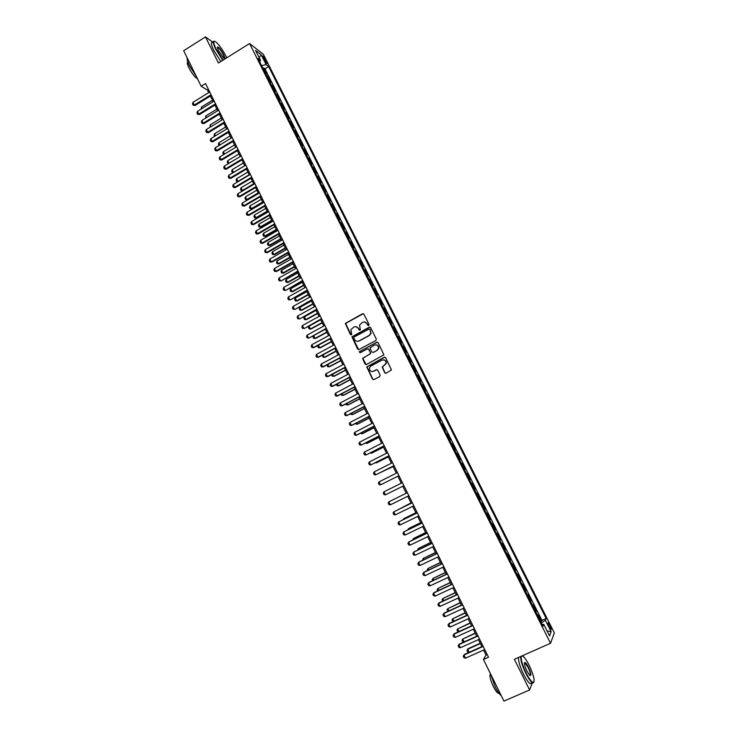 <?xml version="1.0" encoding="UTF-8"?>
<svg xmlns="http://www.w3.org/2000/svg" width="738" height="738" viewBox="0 0 738 738"><rect width="100%" height="100%" fill="white"/><g stroke="black" fill="none" stroke-linecap="round" stroke-linejoin="round"><path stroke-width="1.11" d="M368.714 325.467L369.028 324.443L363.935 314.222L362.524 313.77L345.301 323.419L350.393 334.499L351.731 334.397L350.873 329.692L353.88 327.045C355.771 326.251 357.275 326.74 358.382 328.511L359.037 329.831L360.384 329.72L359.498 325.098L362.533 322.368C364.443 321.574 365.947 322.054 367.063 323.825L367.718 325.154L368.714 325.467M549.948 625.335L548.279 622.844C547.624 622.761 547.956 624.163 549.284 627.032L550.954 629.514C551.6 629.588 551.268 628.195 549.948 625.335M384.71 372.718L386.14 373.197L391.472 369.932L385.651 357.736L384.221 357.266L366.777 366.897L372.533 379.129L373.954 379.6L379.683 376.592L380.144 375.125L377.699 370.218L376.279 369.738L373.437 371.242C370.734 371.878 369.397 370.762 369.424 367.893L370.863 366.048L381.998 360.162C384.646 359.498 386.002 360.578 386.066 363.382L382.173 367.072L384.71 372.718L385.845 373.299M213.024 42.343L205.468 36.9L218.43 62.998L249.582 43.524L550.539 643.278L514.377 659.292L529.598 689.965L503.943 701.1L483.445 659.477L488.501 657.226L205.551 83.551L201.17 86.272L207.47 90.082L208.716 92.619M205.468 36.9L183.661 50.728L201.17 86.272M375.854 340.504L376.315 339.037L370.633 327.644L369.212 327.192L351.925 336.832L357.607 349.037L359.019 349.508L375.854 340.504M378.124 342.663L383.917 354.84L366.472 364.526L365.052 364.055L362.561 358.364L369.913 354.074L370.375 352.616L368.76 349.378L367.339 348.908L360.245 352.69L359.212 351.795L376.703 342.201L378.124 342.663M540.668 621.664L541.581 621.248L538.482 615.068L538.057 615.99L535.853 612.051M535.502 611.359L536.415 610.944L533.316 604.773L532.873 605.667L530.668 601.728M530.345 601.083L531.249 600.667L528.159 594.514L527.698 595.363L525.493 591.424M525.198 590.824L526.102 590.409L523.021 584.275L522.541 585.086L520.336 581.157M520.059 580.603L520.963 580.188L517.891 574.063L517.403 574.837L515.198 570.908M514.94 570.4L515.844 569.985L512.781 563.878L512.264 564.616L510.069 560.686M509.838 560.225L510.733 559.81L507.679 553.712L507.144 554.413L504.949 550.493M504.746 550.078L505.641 549.662L502.587 543.583L502.043 544.247L499.847 540.327M499.663 539.958L500.558 539.533L497.513 533.473L496.951 534.1L494.755 530.188M494.598 529.866L495.493 529.441L492.458 523.39L491.868 523.98L489.681 520.069M489.543 519.792L490.429 519.367L487.403 513.334L486.803 513.888L484.617 509.986M484.497 509.746L485.392 509.321L482.366 503.307L481.748 503.823L479.562 499.921M479.469 499.727L480.355 499.303L477.348 493.298L476.711 493.777L474.525 489.884M474.46 489.737L475.337 489.303L472.338 483.325L471.683 483.759L469.506 479.866M469.451 479.765L470.337 479.34L467.339 473.372L466.665 473.768L464.488 469.885M464.46 469.829L465.346 469.396L462.348 463.436L461.665 463.805L459.488 459.922L460.364 459.47L457.375 453.538L456.499 453.971L457.375 453.538M456.674 453.87L454.682 449.894L455.392 449.58L452.422 443.658L451.545 444.091M451.518 444.036L449.71 439.996L450.438 439.71L447.468 433.796L446.601 434.239M446.545 434.138L444.756 430.116L445.494 429.867L442.532 423.972L441.665 424.415M441.592 424.267L439.811 420.254L440.568 420.042L437.616 414.166L436.748 414.608M436.647 414.415L434.876 410.429L435.651 410.245L432.699 404.387L431.841 404.83M431.721 404.599L429.95 400.623L430.743 400.476L427.8 394.627L426.942 395.07M426.804 394.802L425.042 390.845L425.844 390.734L422.92 384.895L422.053 385.347M421.896 385.024L420.143 381.085L420.964 381.011L418.049 375.19L417.182 375.633M417.007 375.282L415.254 371.352L416.103 371.315L413.188 365.504L412.33 365.956M412.127 365.559L410.383 361.648L411.241 361.638L408.335 355.845L407.477 356.297M407.256 355.854L405.522 351.961L406.398 351.989L403.492 346.214L402.644 346.666M402.404 346.177L400.679 342.303L401.564 342.367L398.668 336.602L397.819 337.054M397.561 336.528L395.836 332.663L396.749 332.764L393.861 327.017L393.013 327.469M392.727 326.906L391.02 323.059L391.933 323.189L389.055 317.451L388.206 317.903M387.902 317.303L386.205 313.466L387.136 313.632L384.267 307.912L383.419 308.364M383.096 307.718L381.398 303.908L382.358 304.102L379.489 298.392L378.649 298.853M378.299 298.17L376.611 294.37L377.579 294.591L374.719 288.899L373.88 289.361M373.52 288.632L371.841 284.85L372.819 285.108L369.969 279.434L369.129 279.896M368.742 279.13L367.072 275.357L368.068 275.652L365.227 269.988L364.387 270.449M363.982 269.647L362.321 265.892L363.336 266.215L360.495 260.569L359.664 261.031M359.24 260.182L357.579 256.446L358.603 256.806L355.781 251.169L354.941 251.63M354.498 250.745L352.847 247.018L353.889 247.414L351.067 241.787L350.236 242.258M349.775 241.335L348.133 237.618L349.185 238.042L346.371 232.433L345.541 232.904M345.061 231.944L343.428 228.245L344.498 228.697L341.685 223.107L340.864 223.577M340.356 222.572L338.733 218.891L339.821 219.38L337.017 213.799L336.187 214.269M335.67 213.227L334.046 209.564L335.153 210.081L332.358 204.509L331.528 204.989M330.993 203.909L329.379 200.256L330.495 200.81L327.7 195.247L326.879 195.727M326.325 194.611L324.711 190.967L325.845 191.557L323.069 186.013L322.248 186.483M321.667 185.33L320.061 181.705L321.214 182.323L318.438 176.797L317.617 177.268M317.017 176.078L315.43 172.471L316.593 173.116L313.825 167.6L313.004 168.079M312.386 166.843L310.799 163.255L311.98 163.928L309.213 158.43L308.401 158.91M307.764 157.637L306.187 154.058L307.377 154.768L304.619 149.279L303.807 149.759M303.152 148.449L301.584 144.888L302.783 145.626L300.043 140.146L299.231 140.626M298.558 139.288L296.99 135.737L298.207 136.502L295.468 131.041L294.656 131.53M293.964 130.146L292.405 126.613L293.641 127.406L290.91 121.964L290.099 122.443M289.388 121.023L287.838 117.508L289.084 118.329L286.353 112.896L285.551 113.384M284.822 111.927L283.281 108.421L284.536 109.279L281.815 103.855L281.012 104.344M280.265 102.859L278.733 99.362L280.006 100.248L277.294 94.842L276.492 95.331M275.726 93.8L274.195 90.322L275.486 91.235L272.774 85.839L271.971 86.328M271.187 84.769L269.665 81.309L270.966 82.25L268.263 76.872L266.667 75.756M267.47 77.361L268.263 76.872M263.254 57.97L266.842 63.625L265.486 59.695L262.885 56.005L263.254 57.97M249.582 43.524L263.346 54.298L554.339 632.9L550.539 643.278M541.581 621.248L541.96 620.381L546.175 618.49L268.65 66.558L266.141 64.64L261.584 65.627M546.175 618.49L545.419 620.298L551.157 631.719L549.57 635.916L543.74 624.311L542.956 626.202L257.959 58.403L260.579 60.405L255.56 50.405L261.187 54.778L266.141 64.64M541.96 620.381L264.979 68.819L263.77 67.914L266.464 73.283L264.859 72.158M271.473 84.907L272.774 85.839M276.003 93.938L277.294 94.842M280.551 102.988L281.815 103.855M285.099 112.056L286.353 112.896M289.665 121.143L290.91 121.964M294.241 130.257L295.468 131.041M298.825 139.399L300.043 140.146M303.419 148.55L304.619 149.279M308.032 157.738L309.213 158.43M312.654 166.936L313.825 167.6M317.285 176.161L318.438 176.797M321.925 185.413L323.069 186.013M326.574 194.684L327.7 195.247M331.242 203.974L332.358 204.509M335.919 213.291L337.017 213.799M340.605 222.627L341.685 223.107M345.31 231.99L346.371 232.433M350.015 241.381L351.067 241.787M354.738 250.791L355.781 251.169M359.471 260.219L360.495 260.569M364.221 269.674L365.227 269.988M368.982 279.149L369.969 279.434M373.751 288.65L374.719 288.899M378.529 298.18L379.489 298.392M383.317 307.728L384.267 307.912M388.123 317.303L389.055 317.451M392.948 326.897L393.861 327.017M397.773 336.519L398.668 336.602M402.616 346.159L403.492 346.214M407.468 355.836L408.335 355.845M412.33 365.522L413.188 365.504M417.21 375.245L418.049 375.19M422.099 384.987L422.92 384.895M427.007 394.747L427.8 394.627M431.914 404.544L432.699 404.387M436.841 414.359L437.616 414.166M441.785 424.193L442.532 423.972M446.739 434.064L447.468 433.796M451.702 443.953L452.422 443.658M460.364 459.47L459.673 459.829M465.346 469.396L464.663 469.783M470.337 479.34L469.672 479.765M475.337 489.303L474.7 489.774M480.355 499.303L479.737 499.801M485.392 509.321L484.783 509.857M490.429 519.367L489.847 519.939M495.493 529.441L494.921 530.05M500.558 539.533L500.004 540.188M505.641 549.662L505.106 550.345M510.733 559.81L510.216 560.529M515.844 569.985L515.345 570.742M520.963 580.188L520.484 580.981M526.102 590.409L525.64 591.249M531.249 600.667L530.807 601.544M536.415 610.944L535.982 611.857M529.598 689.965L532.347 682.678C530.53 681.414 528.334 678.24 525.751 673.157C522.061 665.353 520.401 659.79 520.76 656.469M533.952 678.434L533.602 676.847M521.406 656.183C520.604 658.933 522.163 664.514 526.093 672.927C529.118 678.822 531.498 682.004 533.242 682.484C535.133 681.073 533.786 675.362 529.192 665.362C527.153 661.313 525.29 658.453 523.611 656.774L522.974 655.482M483.565 650.058L486.001 655.003L483.445 659.477M210.395 96.023L213.181 101.678M214.859 105.082L217.664 110.765M219.343 114.159L222.156 119.879M223.826 123.264L226.658 129.002M228.319 132.379L231.169 138.163M232.83 141.53L235.699 147.332M237.35 150.69L240.228 156.53M241.879 159.878L244.776 165.755M246.427 169.094L249.333 174.998M250.975 178.328L253.9 184.26M255.542 187.581L258.484 193.55M260.117 196.862L263.069 202.858M264.702 206.17L267.673 212.193M269.296 215.487L272.285 221.557M273.909 224.841L276.916 230.929M278.53 234.204L281.547 240.339M283.161 243.605L286.196 249.767M287.802 253.014L290.855 259.213M292.46 262.46L295.523 268.687M297.119 271.925L300.209 278.18M301.796 281.409L304.905 287.7M306.491 290.92L309.609 297.248M311.187 300.458L314.323 306.814M315.901 310.015L319.056 316.408M320.624 319.591L323.798 326.021M326.768 332.045L315.034 338.41L313.65 335.587L325.366 329.213L328.548 335.661M330.107 338.825L333.318 345.329M334.868 348.484L338.087 355.015M339.646 358.161L342.875 364.729M344.425 367.865L347.681 374.461M349.222 377.588L352.496 384.221M354.028 387.339L357.321 394.009M358.853 397.118L362.155 403.824M363.677 406.915L367.007 413.658M368.52 416.739L371.869 423.52M373.382 426.592L376.74 433.4M378.253 436.462L381.629 443.307M383.133 446.361L386.527 453.243M388.022 456.287L391.435 463.206M392.93 466.231L396.361 473.196M397.847 476.213L401.297 483.205M402.782 486.213L406.232 493.224M407.727 496.259L411.186 503.27M412.699 506.323L416.149 513.344M417.671 516.425L421.13 523.436M422.662 526.545L426.121 533.556M427.671 536.692L431.121 543.703M432.68 546.867L436.14 553.878M437.717 557.07L441.167 564.072M442.754 567.291L446.213 574.302M447.809 577.55L451.259 584.551M452.874 587.826L456.333 594.828M457.957 598.131L461.407 605.132M463.058 608.463L466.508 615.464M468.16 618.822L471.61 625.824M473.279 629.21L476.73 636.202M478.418 639.625L481.868 646.617M208.467 89.464L207.47 90.082M487.154 654.486L486.001 655.003M262.977 68.403L263.77 67.914M264.979 68.819L268.65 66.558M259.684 61.835L260.579 60.405M543.74 624.311L542.172 624.643M541.305 622.918L545.419 620.298M259.204 57.665L261.187 54.778M551.157 631.719L547.061 630.925M368.428 325.559L367.339 323.862L364.664 322.017M355.937 326.685L358.668 328.539L359.766 330.237M363.308 313.696L345.605 323.447L351.131 334.895M369.959 327.1L352.22 336.851L358.65 349.618M369.849 329.416L368.852 329.093L354.12 337.026L353.806 338.041L354.498 339.443C355.596 341.205 357.1 341.703 359 340.919L369.083 335.504L370.78 333.373L370.125 329.443L369.415 329.037M357.395 341.307L359 340.919M370.125 329.443L371.057 333.401L369.369 335.532L359.286 340.938M368.004 348.806L369.037 349.388L370.725 353.401L362.847 358.373L366.149 364.637M377.395 342.1L359.867 351.353L360.033 352.764M377.026 350.301L378.474 348.41C378.474 345.559 377.136 344.462 374.443 345.116L369.996 347.884L371.684 351.915L373.105 352.386L377.293 350.31L378.742 348.428C378.963 346.325 378.059 345.116 376.029 344.812M377.293 350.31L373.382 352.395M383.428 359.84C385.504 360.052 386.472 361.233 386.334 363.373L382.441 367.063L384.978 372.708M372.404 371.546L373.437 371.242M376.86 369.627L373.714 371.232M384.849 357.155L367.063 366.887L372.81 379.111L373.677 379.701M201.188 109.076L201.419 107.065L202.12 108.495M212.479 100.248L201.419 107.065M211.059 94.713L194.315 105.064L195.09 105.488L193.181 105.257L192.517 103.91L192.987 102.351L209.712 91.992M211.4 95.405L195.09 105.488M192.987 102.351L194.315 105.064L193.181 105.257M226.732 57.813L225.92 56.097C222.627 49.787 219.343 45.119 216.059 42.084C212.968 39.99 212.987 42.343 216.123 49.142L223.079 60.092M222.747 60.295L215.736 49.215C212.987 43.422 212.572 40.756 214.472 41.208M223.513 54.391C225.09 57.785 225.099 58.966 223.54 57.924L218.614 50.913C217.415 48.422 217.12 47.103 217.728 46.937C219.251 47.592 221.179 50.073 223.513 54.391M224.011 58.247C224.536 58.034 224.241 56.78 223.134 54.464C221.252 50.931 219.537 48.607 217.978 47.481L217.415 47.5M196.363 76.512L189.445 65.756C187.572 61.881 186.843 59.308 187.249 58.016M197.433 78.689L197.138 78.588C194.601 76.983 191.88 73.44 188.974 67.961C187.258 64.335 186.88 62.361 187.839 62.029M220.828 61.503L213.808 50.433C210.976 44.409 210.625 41.762 212.775 42.509M523.611 656.774L522.153 655.851M528.436 667.217C531.203 673.526 531.618 676.22 529.672 675.298L526.886 670.999C524.589 665.962 523.915 663.111 524.875 662.456C525.742 662.696 526.932 664.283 528.436 667.217M530.004 675.574C530.917 674.929 530.281 672.217 528.094 667.438L525.041 663.038L524.414 663.047M501.268 695.676C499.405 694.181 497.329 691.165 495.05 686.617L490.595 673.988M499.045 693.314L498.132 693.222C496.739 692.364 495.133 690.113 493.298 686.478C490.189 679.587 489.257 675.371 490.512 673.822M531.757 682.936L530.105 683.656C528.279 682.392 526.074 679.228 523.5 674.145C519.82 666.34 518.168 660.778 518.537 657.447M533.971 682.032L533.067 682.945L530.105 683.656M205.644 118.145L205.782 115.949L206.575 117.573M216.861 109.15L205.782 115.949M210.099 127.231L210.155 124.851L211.04 126.659M221.262 118.062L210.155 124.851M214.573 136.346L214.057 135.275L214.537 133.772L215.514 135.774M225.671 127.001L214.537 133.772M219.066 145.478L218.439 144.214L218.928 142.72L220.007 144.906M230.09 135.967L218.928 142.72M215.533 103.79L198.753 114.113L199.518 114.528L197.609 114.298L196.945 112.942L197.424 111.392L214.186 101.06M215.865 104.464L199.518 114.528M197.424 111.392L198.753 114.113L197.609 114.298M220.016 112.877L203.199 123.181L203.956 123.578L202.055 123.357L201.382 122.001L201.861 120.46L218.669 110.147M220.348 113.541L203.956 123.578M201.861 120.46L203.199 123.181L202.055 123.357M224.518 122.001L207.655 132.268L208.411 132.656L206.502 132.443L205.837 131.078L206.317 129.547L223.162 119.261M224.832 122.646L208.411 132.656M206.317 129.547L207.655 132.268L206.502 132.443M229.02 131.133L212.129 141.382L212.867 141.751L210.967 141.539L210.293 140.174L210.782 138.652L227.673 128.394M229.333 131.77L212.867 141.751M210.782 138.652L212.129 141.382L210.967 141.539M223.651 154.583L222.839 153.172L223.328 151.687L224.5 154.067M234.518 144.943L223.328 151.687M233.54 140.303L216.603 150.524L217.341 150.875L215.441 150.672L214.767 149.297L215.256 147.775L232.184 137.545M233.845 140.912L217.341 150.875M215.256 147.775L216.603 150.524L215.441 150.672M228.439 163.587L227.249 162.157L227.747 160.672L229.011 163.246M238.955 153.956L227.747 160.672M228.743 163.412L227.913 163.504M238.07 149.482L221.096 159.676L221.824 160.017L219.924 159.814L219.251 158.439L219.749 156.926L236.714 146.724M238.365 150.082L221.824 160.017M219.749 156.926L221.096 159.676L219.924 159.814M243.411 162.978L232.166 169.675L233.494 172.388L244.748 165.69M233.245 172.627L232.332 172.507L233.577 172.424M232.332 172.507L231.667 171.161L232.166 169.675M242.608 158.688L225.597 168.854L226.317 169.177L224.417 168.984L223.743 167.609L224.241 166.105L241.252 155.921M242.903 159.279L226.317 169.177M224.241 166.105L225.597 168.854L224.417 168.984M247.867 172.028L236.603 178.707L237.94 181.419L249.204 174.74M238.06 181.677L236.769 181.539L238.254 181.557M236.769 181.539L236.095 180.183L236.603 178.707M247.165 167.913L230.108 178.061L230.819 178.365L228.918 178.181L228.245 176.797L228.752 175.293L245.8 165.146M247.442 168.485L230.819 178.365M228.752 175.293L230.108 178.061L228.918 178.181M252.341 181.096L241.049 187.756L242.387 190.478L253.678 183.817M242.894 190.745L241.206 190.588L242.959 190.718M241.206 190.588L240.542 189.223L241.049 187.756M251.723 177.166L234.629 187.286L235.339 187.572L233.439 187.397L232.756 186.013L233.273 184.509L250.357 174.389M251.999 177.72L235.339 187.572M233.273 184.509L234.629 187.286L233.439 187.397M256.824 190.183L245.505 196.834L246.843 199.564L258.171 192.913M247.525 199.823L245.662 199.657L247.525 199.823L258.42 193.43M245.662 199.657L244.988 198.291L245.505 196.834M256.298 186.446L239.167 196.529L239.868 196.806L237.968 196.631L237.285 195.247L237.802 193.753L254.924 183.661M256.566 186.982L239.868 196.806M237.802 193.753L239.167 196.529L237.968 196.631M261.317 199.297L249.97 205.93L251.317 208.66L262.663 202.037M251.981 208.909L250.127 208.743L251.981 208.909L262.913 202.535M250.127 208.743L249.453 207.378L249.97 205.93M260.883 195.736L243.706 205.801L244.407 206.059L242.507 205.893L241.824 204.5L242.341 203.015L259.508 192.95M261.141 196.262L244.407 206.059M242.341 203.015L243.706 205.801L242.507 205.893M265.818 208.43L254.453 215.044L255.791 217.784L267.174 211.179M256.455 218.024L254.601 217.858L256.455 218.024L267.414 211.658M254.601 217.858L253.927 216.492L254.453 215.044M265.486 205.063L248.263 215.09L248.955 215.339L247.055 215.173L246.372 213.78L246.898 212.304L264.103 202.258M265.735 205.561L248.955 215.339M246.898 212.304L248.263 215.09L247.055 215.173M270.09 214.398L252.83 224.407L253.512 224.638L251.612 224.481L250.929 223.079L251.464 221.612L268.706 211.594M270.329 214.887L253.512 224.638M251.464 221.612L252.83 224.407L251.612 224.481M274.711 223.771L257.405 233.743L258.088 233.964L256.187 233.808L255.496 232.405L256.031 230.939L273.318 220.957M274.942 224.241L258.088 233.964M256.031 230.939L257.405 233.743L256.187 233.808M270.329 217.59L258.937 224.186L260.283 226.926L271.685 220.339M260.948 227.156L259.084 227L260.948 227.156L271.925 220.81M259.084 227L258.411 225.625L258.937 224.186M274.859 226.769L263.438 233.346L264.785 236.095L276.215 229.527M265.44 236.308L263.577 236.151L265.44 236.308L276.446 229.979M263.577 236.151L262.903 234.776L263.438 233.346M279.398 235.966L267.949 242.525L269.305 245.284L280.754 238.734M269.942 245.477L268.088 245.33L269.942 245.477L280.975 239.167M268.088 245.33L267.405 243.955L267.949 242.525M279.342 233.153L261.999 243.106L262.663 243.309L260.772 243.153L260.08 241.75L260.625 240.293L277.949 230.339M279.564 233.614L262.663 243.309M260.625 240.293L261.999 243.106L260.772 243.153M283.945 245.191L272.47 251.732L273.826 254.499L285.311 247.959M274.462 254.675L272.608 254.536L274.462 254.675L285.514 248.383M272.608 254.536L271.925 253.152L272.47 251.732M283.982 242.571L266.603 252.488L267.257 252.673L265.366 252.525L264.674 251.123L265.219 249.675L282.589 239.739M284.204 243.005L267.257 252.673M265.219 249.675L266.603 252.488L265.366 252.525M288.503 254.435L276.999 260.957L278.364 263.734L289.868 257.211M278.992 263.89L277.128 263.761L278.992 263.89L290.071 257.617M277.128 263.761L276.455 262.377L276.999 260.957M288.632 251.999L271.215 261.898L271.87 262.064L269.97 261.925L269.278 260.514L269.831 259.075L287.239 249.167M288.844 252.424L271.87 262.064M269.831 259.075L271.215 261.898L269.97 261.925M293.069 263.706L281.538 270.209L282.903 272.986L294.444 266.492M283.53 273.134L281.676 273.005L283.53 273.134L294.637 266.879M281.676 273.005L280.994 271.612L281.538 270.209M293.3 261.464L275.837 271.326L276.482 271.483L274.582 271.344L273.89 269.933L274.444 268.494L291.897 258.623M293.503 261.87L276.482 271.483M274.444 268.494L275.837 271.326L274.582 271.344M297.654 272.995L286.095 279.481L287.46 282.267L299.028 275.781M288.078 282.396L286.224 282.276L288.078 282.396L299.213 276.16M286.224 282.276L285.541 280.883L286.095 279.481M297.977 270.947L281.113 280.92L279.213 280.791L278.521 279.37L279.084 277.94L296.575 268.097M298.17 271.335L281.113 280.92M279.084 277.94L280.468 280.781L279.213 280.791M302.239 282.303L290.661 288.77L292.027 291.565L303.622 285.108M292.645 291.685L290.781 291.565L292.645 291.685L303.798 285.458M290.781 291.565L290.099 290.172L290.661 288.77M302.663 280.449L285.754 290.375L283.853 290.255L283.161 288.835L283.724 287.414L301.261 277.599M302.848 280.818L285.754 290.375M283.724 287.414L285.117 290.255L283.853 290.255M306.842 291.639L295.237 298.087L296.611 300.892L308.226 294.444M297.211 300.993L295.357 300.873L297.211 300.993L308.401 294.785M295.357 300.873L294.674 299.48L295.237 298.087M307.368 289.979L290.403 299.859L288.503 299.748L287.811 298.318L288.374 296.907L305.956 287.119M307.543 290.338L290.403 299.859M288.374 296.907L289.776 299.757L288.503 299.748M311.464 301.003L299.822 307.432L301.196 310.237L312.847 303.816M301.796 310.32L299.942 310.209L301.796 310.32L313.004 304.139M299.942 310.209L299.25 308.816L299.822 307.432M312.082 299.536L295.062 309.37L293.171 309.259L292.469 307.829L293.041 306.418L310.661 296.667M312.248 299.868L295.062 309.37M293.041 306.418L294.444 309.277L293.171 309.259M316.085 310.384L304.416 316.796L305.8 319.609L317.478 313.198M306.39 319.674L304.536 319.572L306.39 319.674L317.626 313.512M304.536 319.572L303.844 318.17L304.416 316.796M320.726 319.785L309.028 326.178L310.412 329L322.119 322.607M310.993 329.047L309.139 328.954L310.993 329.047L322.257 322.903M309.139 328.954L308.447 327.543L309.028 326.178M315.615 338.447L313.761 338.355L315.615 338.447L326.906 332.321M313.761 338.355L313.069 336.943L313.65 335.587M316.805 309.111L299.739 318.899L297.848 318.798L297.137 317.358L297.718 315.965L315.384 306.233M316.962 309.434L299.739 318.899M297.718 315.965L299.13 318.825L297.848 318.798M321.537 318.705L304.425 328.456L302.534 328.355L301.824 326.916L302.414 325.523L320.117 315.827M321.685 319.01L304.425 328.456M302.414 325.523L303.816 328.401L302.534 328.355M326.288 328.336L309.121 338.032L307.229 337.939L306.519 336.5L307.109 335.117L324.858 325.44M326.427 328.622L309.121 338.032M307.109 335.117L308.521 337.995L307.229 337.939M318.364 345.181L319.674 347.847L331.427 341.5M318.161 345.292L317.691 346.371L318.382 347.782L320.237 347.875L331.556 341.759M331.039 337.986L313.244 347.616L311.934 347.552L311.233 346.104L311.823 344.729L329.618 335.089M311.823 344.729L313.244 347.616L313.825 347.635L331.178 338.253M323.096 354.821L324.323 357.312L336.104 350.984M322.672 355.043L323.023 357.238L324.877 357.321L336.224 351.223M335.818 347.653L317.967 357.257L316.657 357.183L315.947 355.734L316.547 354.36L334.379 344.747M316.547 354.36L317.967 357.257L318.548 357.257L335.938 347.912M327.838 364.471L328.973 366.795L340.79 360.485M327.192 364.821L327.681 366.712L329.526 366.786L340.901 360.716M340.596 357.349L322.709 366.924L321.39 366.832L320.679 365.384L321.288 364.019L339.157 354.443M321.288 364.019L322.709 366.924L323.281 366.915L340.716 357.589M332.589 374.157L333.65 376.306L345.485 370.015M331.713 374.627L332.34 376.205L334.194 376.279L345.587 370.218M345.393 367.072L327.46 376.611L326.131 376.518L325.421 375.061L326.03 373.705L343.954 364.157M326.03 373.705L327.46 376.611L328.023 376.583L345.495 367.293M337.358 383.861L338.327 385.836L350.199 379.563M336.362 384.387L337.017 385.725L338.862 385.789L350.292 379.756M342.137 393.594L343.022 395.393L354.913 389.138M341.131 394.12L341.703 395.273L343.548 395.328L355.006 389.313M346.925 403.345L347.727 404.968L359.646 398.732M345.928 403.87L346.399 404.839L348.244 404.885L359.729 398.889M350.199 376.823L332.22 386.325L330.892 386.223L330.181 384.766L330.79 383.409L348.751 373.889M330.79 383.409L332.22 386.325L332.783 386.288L350.301 377.017M355.015 386.592L336.998 396.066L335.661 395.946L334.941 394.489L335.569 393.142L353.567 383.659M335.569 393.142L336.998 396.066L337.552 396.011L355.107 386.767M359.849 396.389L341.786 405.835L340.439 405.706L339.72 404.239L340.347 402.902L358.4 393.446M340.347 402.902L341.786 405.835L342.331 405.752L359.932 396.546M351.731 413.123L352.441 414.571L364.387 408.354M350.725 413.649L351.103 414.433L352.958 414.47L364.461 408.492M364.692 406.204L346.583 415.623L345.236 415.476L344.517 414.009L345.144 412.68L363.234 403.252M345.144 412.68L346.583 415.623L347.118 415.522L364.766 406.352M356.546 422.929L357.164 424.193L369.148 418.003M355.541 423.455L355.827 424.046L357.672 424.082L369.203 418.123M369.544 416.048L351.399 425.439L350.033 425.282L349.314 423.806L349.95 422.487L368.087 413.096M349.95 422.487L351.399 425.439L351.925 425.319L369.609 416.177M361.371 432.763L361.906 433.843L373.917 427.671M360.365 433.28L362.404 433.713L373.963 427.772M374.415 425.918L356.223 435.272L354.858 435.106L354.129 433.63L354.775 432.32L372.958 422.957M354.775 432.32L356.223 435.272L356.74 435.143L374.47 426.029M366.214 442.615L366.657 443.51L378.695 437.366M365.199 443.132L367.146 443.372L378.732 437.45M379.295 435.817L361.057 445.134L359.683 444.959L358.954 443.483L359.6 442.173L377.828 432.846M359.6 442.173L361.057 445.134L361.565 444.986L379.341 435.909M371.066 452.495L371.417 453.206L383.483 447.08M370.052 453.012L371.906 453.049L383.52 447.154M384.184 445.734L365.9 455.023L364.526 454.839L363.797 453.353L364.452 452.053L382.718 442.754M364.452 452.053L365.9 455.023L384.221 445.807M375.928 462.394L376.195 462.929L388.289 456.822M375.153 462.781L376.666 462.754L388.317 456.877M389.092 455.678L370.762 464.94L369.378 464.737L368.649 463.252L369.304 461.96L387.616 452.689M369.304 461.96L370.762 464.94L389.12 455.733M380.808 472.32L393.105 466.591L380.301 472.578M394.009 465.65L375.633 474.875L374.24 474.663L373.511 473.169L374.175 471.886L392.533 462.652M374.175 471.886L375.633 474.875L394.027 465.687M379.055 481.849L380.522 484.838L398.954 475.659L380.522 484.838L379.12 484.617L378.391 483.122L379.055 481.849L397.459 472.643M403.88 485.669L385.421 494.829L384.009 494.589L383.271 493.095L383.945 491.822L402.404 482.652M383.945 491.822L385.421 494.829M408.843 495.715L390.328 504.838L388.908 504.598L388.179 503.095L388.852 501.831L407.339 492.68M390.328 504.838L388.852 501.831L407.348 492.698M411.011 502.901L398.954 509.275M411.02 502.938L398.474 509.515M413.806 505.779L395.254 514.875L393.824 514.626L393.086 513.113L393.769 511.868L412.302 502.726M395.254 514.875L393.769 511.868L412.311 502.762M415.872 512.762L404.064 518.528L403.889 519.321M415.891 512.818L403.631 518.805L403.132 519.69M418.787 515.88L400.19 524.939L398.751 524.672L398.013 523.168L398.704 521.923L417.265 512.799M400.19 524.939L398.704 521.923L417.293 512.845M420.743 522.652L408.907 528.39L408.834 529.395M420.78 522.716L408.483 528.685L407.8 529.902M423.778 526.01L405.134 535.032L403.695 534.755L402.948 533.242L404.092 531.701L422.247 522.891M405.134 535.032L403.649 532.006L422.284 522.965M412.754 539.995L413.354 538.592L413.797 539.496M425.632 532.559L413.354 538.592L425.678 532.651M428.787 536.157L410.097 545.151L408.649 544.856L407.902 543.343L409.036 541.793L427.237 533.02M410.097 545.151L408.603 542.107L427.284 533.104M417.726 550.124L418.234 548.528L418.769 549.625M430.531 542.504L418.234 548.528L430.586 542.605M433.806 546.332L415.07 555.29L413.612 554.985L412.865 553.463L414 551.904L432.247 543.168M415.07 555.29L413.575 552.245L432.302 543.279M422.708 560.271L423.123 558.491L423.75 559.773M435.438 552.458L423.123 558.491L435.503 552.587M438.833 556.535L420.051 565.456L418.594 565.142L417.846 563.62L418.972 562.042L437.265 553.343M420.051 565.456L418.557 562.402L437.33 553.472M427.699 570.446L427.32 569.653L428.022 568.472L428.75 569.948M440.365 562.448L428.022 568.472L440.438 562.596M443.879 566.766L425.051 575.649L423.584 575.326L422.828 573.795L423.963 572.218L442.293 563.537M425.051 575.649L423.547 572.596L442.366 563.694M432.708 580.64L432.228 579.653L432.938 578.481L433.76 580.151M445.3 572.457L432.938 578.481L445.383 572.623M448.944 577.015L430.06 585.871L428.584 585.529L427.837 583.998L428.962 582.411L447.339 573.767M430.06 585.871L428.557 582.808L447.422 573.933M437.735 590.87L437.145 589.68L437.865 588.509L438.787 590.382M450.254 582.494L437.865 588.509L450.337 582.679M454.008 587.3L435.088 596.12L433.603 595.769L432.846 594.228L433.972 592.632L452.394 584.026M435.088 596.12L433.575 593.048L452.486 584.21M442.763 601.119L442.08 599.736L442.809 598.573L443.824 600.631M455.217 592.559L442.809 598.573L455.309 592.762M459.091 597.605L440.125 606.396L438.63 606.027L437.874 604.487L438.99 602.872L457.468 594.302M440.125 606.396L438.612 603.306L457.569 594.514M447.911 611.359L447.034 609.809L447.763 608.656L448.87 610.916M460.189 602.651L447.763 608.656L460.3 602.872M464.193 607.937L445.171 616.691L443.667 616.313L442.911 614.772L444.027 613.149L462.551 604.606M445.171 616.691L443.658 613.601L462.661 604.837M453.215 621.553L451.988 619.911L452.726 618.767L453.935 621.221M465.171 612.761L452.726 618.767L465.291 613.001M469.303 618.296L450.235 627.014L448.722 626.627L447.966 625.077L449.082 623.444L467.643 614.938M450.235 627.014L448.713 623.914L467.772 615.188M458.529 631.774L457.708 631.562L456.96 630.04L457.708 628.905L459.008 631.562M470.171 622.9L457.708 628.905L470.3 623.158M474.423 628.693L455.309 637.374L453.796 636.968L453.031 635.418L454.147 633.767L472.754 625.298M455.309 637.374L453.787 634.265L472.892 625.566M463.861 642.023L462.698 641.719L461.951 640.197L462.698 639.062L464.101 641.922M475.189 633.066L462.698 639.062L475.318 633.342M479.562 639.108L460.401 647.752L458.879 647.337L458.113 645.778L459.221 644.126L477.883 635.686M460.401 647.752L458.87 644.634L478.021 635.981M467.698 651.903L466.942 650.372L468.03 648.739L467.698 649.255L469.202 652.309L467.698 651.903M480.207 643.259L468.03 648.739M480.355 643.554L467.698 649.255L466.942 650.372M484.718 649.551L465.503 658.158L463.971 657.733L463.206 656.174L464.313 654.505L483.012 646.101M465.503 658.158L463.971 655.03L483.169 646.414M463.206 656.174L464.313 654.505M266.953 75.903L265.154 72.306M264.453 60.341L265.486 59.695M265.588 62.195L266.473 61.651M217.978 47.481L217.442 47.822M525.041 663.038L524.395 663.324M498.777 692.945L498.132 693.222M533.242 682.484L533.067 682.945"/></g></svg>
